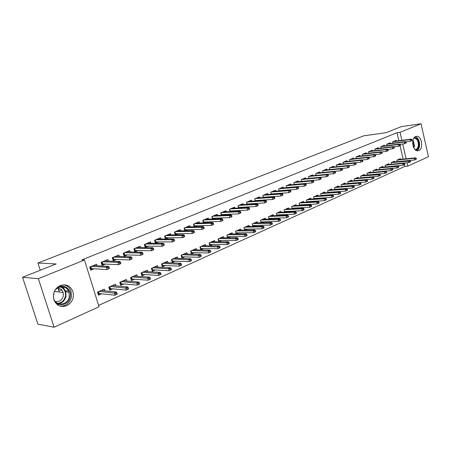 <?xml version="1.0" encoding="UTF-8"?>
<svg xmlns="http://www.w3.org/2000/svg" width="451" height="451" viewBox="0 0 451 451"><rect width="100%" height="100%" fill="white"/><g stroke="black" fill="none" stroke-linecap="round" stroke-linejoin="round"><path stroke-width="0.68" d="M58.032 288.172L58.833 289.982M60.276 285.562C66.179 283.769 70.384 285.737 72.893 291.47C74.359 297.818 72.301 302.576 66.72 305.744C60.073 307.74 55.682 305.282 53.545 298.376C52.947 292.457 55.191 288.189 60.276 285.562M415.642 136.529L416.606 136.309C421.764 135.678 423.777 148.762 418.81 150.561L417.688 150.809C412.564 151.288 410.675 138.198 415.642 136.529M98.617 305.412L404.795 166.413L407.789 166.137L407.016 162.777M99.034 306.759L54.092 327.229L38.352 278.673L84.467 260.007L99.034 306.759M38.352 278.673L22.55 277.292L37.895 324.106L54.092 327.229M22.55 277.292L56.071 263.959L37.923 263.029L363.85 135.802L386.005 132.724L401.379 126.607L421.071 123.771L428.45 156.722L407.789 166.137M37.923 263.029L40.252 270.25M115.918 285.906L115.405 284.22L108.776 287.14L109.723 290.218L112.823 288.843M108.319 261.067L107.857 259.556L101.137 262.335L102.101 265.447L105.382 264.083M137.363 276.316L136.89 274.749L130.542 277.545L131.455 280.567L134.483 279.225M130.051 251.962L129.629 250.553L123.196 253.214L124.115 256.269L127.329 254.933M157.929 267.133L157.495 265.667L151.406 268.356L152.28 271.322L155.24 270.008M150.888 243.241L150.499 241.922L144.331 244.476L145.216 247.475L148.362 246.161M177.666 258.333L177.266 256.957L171.419 259.534L172.265 262.443L175.157 261.163M170.878 234.881L170.523 233.646L164.604 236.093L165.449 239.002M168.539 237.75L165.54 239.002M196.625 249.882L196.253 248.586L190.638 251.066L191.455 253.924L194.28 252.667M190.08 226.864L189.747 225.692L184.064 228.043L184.837 230.754M187.904 229.677L185.338 230.749M214.851 241.77L214.507 240.546L209.106 242.926L209.895 245.733L212.658 244.504M208.537 219.163L208.227 218.053L202.758 220.314L203.469 222.85M206.513 221.92L204.348 222.822M232.383 233.968L232.062 232.806L226.87 235.095L227.62 237.812M230.337 236.657L227.738 237.812M226.284 211.756L225.996 210.707L220.736 212.878L221.396 215.262M224.406 214.462L222.614 215.212M249.262 226.464L248.969 225.359L243.963 227.563L244.656 230.117M247.351 229.102L245.079 230.106M243.371 204.636L243.1 203.632L238.038 205.729L238.641 207.967M241.623 207.285L240.174 207.888M265.526 219.237L265.25 218.183L260.424 220.308L261.067 222.715M263.734 221.824L261.772 222.693M259.827 197.78L259.573 196.822L254.691 198.84L255.26 200.954M258.203 200.374L257.076 200.842M281.204 212.269L280.945 211.265L276.294 213.317L276.891 215.589M279.53 214.811L277.855 215.555M275.685 191.173L275.448 190.26L270.747 192.199L271.271 194.201M274.18 193.71L273.351 194.054M296.33 205.555L296.087 204.596L291.6 206.569L292.158 208.728M294.762 208.046L293.353 208.672M290.985 184.803L290.76 183.923L286.222 185.801L286.712 187.701M289.587 187.289L289.035 187.52M310.931 199.077L310.7 198.152L306.37 200.064L306.889 202.11M309.465 201.518L308.304 202.031M305.75 178.658L305.536 177.818L301.155 179.628L301.618 181.432M304.453 181.088L304.16 181.212M325.036 192.819L324.816 191.934L320.633 193.778L321.118 195.723M323.66 195.21L322.736 195.621M320.007 172.727L319.804 171.916L315.576 173.663L316.01 175.383M338.667 186.776L338.453 185.925L334.411 187.706L334.873 189.561M337.376 189.121L336.672 189.431M333.785 166.994L333.593 166.216L329.506 167.902L329.912 169.542M351.842 180.93L351.645 180.107L347.732 181.832L348.166 183.608M350.641 183.23L350.139 183.456M347.107 161.452L346.926 160.703L342.974 162.337L343.358 163.905M364.594 175.276L364.408 174.486L360.62 176.155L361.031 177.846M363.472 177.531L363.156 177.671M359.994 156.097L359.825 155.37L355.997 156.948L356.358 158.448M376.94 169.807L376.76 169.04L373.095 170.658L373.484 172.282M372.47 150.91L372.306 150.206L368.602 151.739L368.941 153.177M388.897 164.508L388.728 163.769L385.177 165.331L385.543 166.893M384.551 145.893L384.393 145.211L380.807 146.693L381.129 148.075M400.482 159.372L400.319 158.662L396.88 160.173L397.224 161.672M396.254 141.028L396.102 140.368L392.629 141.806L392.934 143.13M404.795 166.413L404.384 164.609M403.115 159.102L400.02 145.634M398.881 140.695L397.043 132.695L81.902 259.906L84.467 260.007M390.448 143.441L390.29 142.77L386.761 144.23L387.076 145.583M394.738 161.92L394.569 161.193L391.073 162.732L391.429 164.26M378.558 148.379L378.395 147.691L374.753 149.196L375.085 150.606M382.967 167.135L382.792 166.385L379.184 167.975L379.562 169.565M366.285 153.481L366.116 152.765L362.35 154.321L362.7 155.792M370.818 172.519L370.632 171.741L366.911 173.381L367.306 175.039M353.607 158.752L353.426 158.013L349.542 159.62L349.908 161.154M358.274 178.077L358.077 177.277L354.232 178.968L354.649 180.704L355.038 180.524M357.107 180.361L356.702 180.535M340.505 164.203L340.319 163.437L336.299 165.094L336.688 166.701M345.308 183.828L345.105 182.993L341.131 184.747L341.576 186.556M344.062 186.15L343.459 186.421M326.958 169.835L326.761 169.04L322.6 170.76L323.023 172.434M331.908 189.77L331.694 188.901L327.578 190.717L328.052 192.616M330.577 192.143L329.76 192.504M312.943 175.665L312.735 174.841L308.428 176.617L308.873 178.382M318.045 195.92L317.82 195.018L313.563 196.895L314.065 198.891M316.625 198.339L315.582 198.801M298.432 181.702L298.212 180.845L293.759 182.689L294.232 184.538M297.085 184.16L296.668 184.335M303.698 202.285L303.455 201.343L299.047 203.288L299.588 205.391M302.176 204.754L300.896 205.323M283.403 187.96L283.172 187.064L278.555 188.975L279.062 190.92M281.954 190.469L281.266 190.756M288.837 208.881L288.584 207.9L284.017 209.912L284.592 212.128M287.214 211.395L285.675 212.083M267.826 194.443L267.584 193.513L262.792 195.492L263.339 197.544M266.265 197.008L265.289 197.42M273.441 215.719L273.165 214.693L268.435 216.779L269.055 219.118M271.705 218.284L269.89 219.09M251.675 201.174L251.41 200.199L246.443 202.251L247.03 204.427M249.989 203.796L248.704 204.331M257.47 222.817L257.183 221.74L252.272 223.905L252.938 226.379M255.621 225.427L253.507 226.368M234.909 208.165L234.627 207.139L229.469 209.27L230.1 211.575M233.099 210.837L231.481 211.513M240.902 230.179L240.597 229.046L235.495 231.295L236.217 233.928M238.923 232.84L236.493 233.922M217.495 215.426L217.196 214.343L211.835 216.559L212.517 219.017M215.544 218.154L213.571 218.977M223.702 237.829L223.369 236.64L218.075 238.974L218.848 241.759L221.582 240.541M199.398 222.974L199.077 221.836L193.502 224.141L194.246 226.763M197.301 225.759L194.939 226.746M205.825 245.784L205.47 244.527L199.962 246.956L200.768 249.786L203.559 248.546M180.575 230.833L180.231 229.627L174.43 232.028L175.242 234.836M178.32 233.674L175.54 234.83M187.238 254.065L186.855 252.729L181.127 255.255L181.956 258.141L184.814 256.873M160.984 239.019L160.612 237.739L154.569 240.242L155.443 243.213L158.555 241.916M167.896 262.685L167.479 261.27L161.514 263.897L162.377 266.834L165.303 265.538M140.577 247.554L140.171 246.195L133.874 248.8L134.781 251.827L137.955 250.502M147.753 271.677L147.302 270.16L141.084 272.9L141.975 275.894L144.968 274.569M119.301 256.461L118.861 255.007L112.288 257.724L113.229 260.813L116.471 259.455M126.754 281.058L126.263 279.434L119.774 282.292L120.705 285.342L123.766 283.983M97.095 265.774L96.615 264.207L89.749 267.043L90.724 270.188L94.045 268.807M104.852 290.861L104.311 289.108L97.534 292.09L98.504 295.202L101.644 293.81M397.043 132.695L400.031 132.29L421.071 123.771M406.109 158.797L402.709 143.97M401.869 140.317L400.031 132.29M63.388 286.915L63.997 288.837M61.122 289.401L61.381 290.224M412.163 140.436L411.949 139.494L411.368 139.737L411.583 140.678L412.163 140.436L410.427 141.276L410.044 139.584L392.691 141.777M411.583 140.678L410.427 141.276L405.877 141.845M411.368 139.737L410.044 139.584L411.087 139.15L393.734 141.349M411.949 139.494L411.087 139.15M416.408 159.152L416.194 158.216L415.625 158.476L415.833 159.406L416.408 159.152L414.683 159.987L414.3 158.307L415.332 157.844L398.154 159.615M415.625 158.476L414.3 158.307L397.117 160.071M415.833 159.406L414.683 159.987L409.694 160.488M415.332 157.844L416.194 158.216M406.345 142.894L406.125 141.947L405.539 142.195L405.759 143.142L406.345 142.894L404.598 143.745L404.209 142.037L386.845 144.196M405.759 143.142L404.598 143.745L399.919 144.314M405.539 142.195L404.209 142.037L405.269 141.591L387.905 143.756M406.125 141.947L405.269 141.591M400.432 145.391L400.212 144.438L399.614 144.686L399.834 145.645L400.432 145.391L398.673 146.248L398.278 144.529L380.909 146.648M399.834 145.645L398.673 146.248L393.858 146.823M399.614 144.686L398.278 144.529L399.355 144.078L381.986 146.203M400.212 144.438L399.355 144.078M410.647 161.746L410.433 160.81L409.852 161.069L410.066 162.01L410.647 161.746L408.91 162.591L408.521 160.9L409.57 160.432L392.381 162.157M409.852 161.069L391.333 162.619M410.066 162.01L408.91 162.591L403.792 163.093M409.57 160.432L410.433 160.81M404.801 164.389L404.581 163.442L403.989 163.707L404.209 164.654L404.801 164.389L403.047 165.235L402.653 163.533L403.718 163.059L386.518 164.739M403.989 163.707L402.653 163.533L385.458 165.207M404.209 164.654L403.047 165.235L397.793 165.737M403.718 163.059L404.581 163.442M414.243 137.594C417.417 137.837 419.007 140.453 419.007 145.453C418.59 148.272 417.451 149.811 415.596 150.065M415.106 149.647L415.145 149.647C416.887 149.439 417.953 148.018 418.353 145.374C418.398 141.033 417.045 138.598 414.277 138.062L413.855 138.124L414.277 138.062M416.825 150.696C418.336 149.856 419.255 148.193 419.582 145.69C419.729 140.943 418.308 137.944 415.309 136.692M56.279 288.482C62.204 282.563 72.064 288.555 70.198 296.752C69.116 304.82 58.106 307.841 54.329 300.924M53.365 296.482L53.517 297.705C54.887 306.691 68.078 305.626 69.262 296.623L68.997 292.192C67.092 284.993 56.499 285.111 53.985 292.524M53.923 292.716L53.838 294.712M57.407 288.155C60.242 288.245 62.165 289.689 63.174 292.479L63.354 295.856C62.086 300.18 59.408 302.063 55.31 301.505M60.299 306.229C66.117 306.133 69.826 303.038 71.438 296.944L71.061 291.312C69.725 287.676 67.25 285.506 63.636 284.806M59.233 292.034L57.953 288.166M394.422 147.934L394.202 146.97L393.593 147.223L393.819 148.187L394.422 147.934L392.652 148.796L392.252 147.065L374.877 149.146M393.819 148.187L392.652 148.796L387.702 149.377M393.593 147.223L392.252 147.065L393.345 146.603L375.971 148.689M394.202 146.97L393.345 146.603M388.317 150.516L388.091 149.546L387.477 149.805L387.702 150.775L388.317 150.516L386.535 151.384L386.124 149.636L368.749 151.677M387.702 150.775L386.535 151.384L381.445 151.97M387.477 149.805L386.124 149.636L387.234 149.174L369.859 151.22M388.091 149.546L387.234 149.174M398.853 167.073L398.633 166.12L398.03 166.385L398.25 167.344L398.853 167.073L397.089 167.924L396.688 166.21L397.771 165.726L380.565 167.366M398.03 166.385L379.483 167.84M398.25 167.344L397.089 167.924L379.556 169.548M397.771 165.726L398.633 166.12M392.81 169.796L392.584 168.837L391.975 169.114L392.201 170.072L392.81 169.796L391.034 170.658L390.628 168.928L391.727 168.437L374.516 170.033M391.975 169.114L390.628 168.928L373.417 170.512M392.201 170.072L391.034 170.658L373.473 172.237M391.727 168.437L392.584 168.837M382.11 153.137L381.879 152.162L381.253 152.427L381.484 153.402L382.11 153.137L380.311 154.011L379.9 152.258L362.519 154.253M381.484 153.402L380.311 154.011L375.08 154.603M381.253 152.427L379.9 152.258L381.027 151.784L363.647 153.785M381.879 152.162L381.027 151.784M386.665 172.57L386.439 171.6L385.819 171.882L386.045 172.851L386.665 172.57L384.878 173.438L384.466 171.696L385.582 171.194L368.371 172.739M385.819 171.882L384.466 171.696L367.255 173.229M386.045 172.851L384.878 173.438L367.289 174.965M385.582 171.194L386.439 171.6M375.796 155.804L375.565 154.823L374.928 155.093L375.159 156.074L375.796 155.804L373.986 156.689L373.569 154.918L356.189 156.869M375.159 156.074L373.986 156.689L368.608 157.281M374.928 155.093L373.569 154.918L374.713 154.434L357.339 156.396M375.565 154.823L374.713 154.434M361.403 177.705L361.088 177.846M380.418 175.388L380.193 174.413L379.562 174.695L379.793 175.67L380.418 175.388L378.62 176.262L378.203 174.509L379.336 173.996L362.125 175.49M379.562 174.695L360.992 175.991M379.793 175.67L378.62 176.262L361.003 177.739M379.336 173.996L380.193 174.413M369.38 158.521L369.143 157.529L368.495 157.799L368.732 158.791L369.38 158.521L367.554 159.406L367.131 157.625L349.756 159.53M368.732 158.791L367.554 159.406L362.029 160.004M368.495 157.799L367.131 157.625L368.298 157.134L350.923 159.051M369.143 157.529L368.298 157.134M374.071 178.252L373.84 177.271L373.197 177.559L373.428 178.54L374.071 178.252L372.255 179.132L371.833 177.367L372.988 176.848L355.777 178.292M373.197 177.559L371.833 177.367L354.621 178.799M373.428 178.54L372.255 179.132L354.616 180.558M372.988 176.848L373.84 177.271M362.852 161.278L362.61 160.28L361.956 160.556L362.192 161.559L362.852 161.278L361.014 162.174L360.58 160.376L343.217 162.236M362.192 161.559L361.014 162.174L355.332 162.772M361.956 160.556L360.58 160.376L361.77 159.88L344.401 161.746M362.61 160.28L361.77 159.88M348.572 183.394L348.161 183.574M367.616 181.167L367.379 180.174L366.725 180.468L366.962 181.46L367.616 181.167L365.784 182.052L365.355 180.27L366.528 179.746L349.322 181.133M366.725 180.468L365.355 180.27L348.149 181.652M366.962 181.46L365.784 182.052L348.121 183.427M366.528 179.746L367.379 180.174M356.211 164.085L355.969 163.076L355.298 163.363L355.54 164.367L356.211 164.085L354.362 164.987L353.922 163.177L336.564 164.987M355.54 164.367L354.362 164.987L348.522 165.585M355.298 163.363L353.922 163.177L355.129 162.67L337.771 164.485M355.969 163.076L355.129 162.67M341.999 186.302L341.559 186.5M361.048 184.132L360.806 183.134L360.14 183.433L360.383 184.431L361.048 184.132L359.199 185.023L358.765 183.23L359.96 182.694L342.76 184.025M360.14 183.433L358.765 183.23L341.57 184.549M360.383 184.431L359.199 185.023L341.52 186.342M359.96 182.694L360.806 183.134M349.457 166.943L349.209 165.929L348.527 166.216L348.775 167.231L349.457 166.943L347.591 167.851L347.146 166.024L329.799 167.783M348.775 167.231L347.591 167.851L341.593 168.443M348.527 166.216L347.146 166.024L348.375 165.506L331.028 167.276M349.209 165.929L348.375 165.506M335.313 189.268L334.851 189.471M354.368 187.142L354.12 186.139L353.449 186.443L353.691 187.447L354.368 187.142L352.507 188.044L352.068 186.235L353.28 185.688L336.091 186.968M353.449 186.443L352.068 186.235L334.879 187.498M353.691 187.447L352.507 188.044L334.805 189.302M353.28 185.688L354.12 186.139M342.585 169.847L342.337 168.821L341.638 169.114L341.892 170.14L342.585 169.847L340.702 170.766L340.251 168.922L322.922 170.625M341.892 170.14L340.702 170.766L334.541 171.352M341.638 169.114L340.251 168.922L341.503 168.398L324.168 170.112M342.337 168.821L341.503 168.398M328.514 192.278L328.024 192.498M347.569 190.209L347.321 189.195L346.633 189.505L346.881 190.519L347.569 190.209L345.692 191.117L345.246 189.296L346.481 188.738L329.303 189.956M346.633 189.505L345.246 189.296L328.069 190.497M346.881 190.519L345.692 191.117L327.978 192.318M346.481 188.738L347.321 189.195M335.595 172.801L335.335 171.769L334.631 172.068L334.884 173.099L335.595 172.801L333.695 173.725L333.238 171.87L315.925 173.522M334.884 173.099L333.695 173.725L316.004 175.366M334.631 172.068L333.238 171.87L334.507 171.335L317.194 172.992M335.335 171.769L334.507 171.335M321.597 195.345L321.084 195.571M340.652 193.332L340.398 192.312L339.704 192.622L339.953 193.648L340.652 193.332L338.763 194.246L338.312 192.408L339.569 191.844L322.403 192.994M339.704 192.622L338.312 192.408L321.151 193.547M339.953 193.648L338.763 194.246L321.033 195.379M339.569 191.844L340.398 192.312M328.475 175.811L328.215 174.774L327.499 175.073L327.759 176.115L328.475 175.811L326.563 176.741L326.096 174.87L308.811 176.465M327.759 176.115L326.563 176.741L308.862 178.325M327.499 175.073L326.096 174.87L327.392 174.328L310.096 175.929M328.215 174.774L327.392 174.328M314.567 198.463L314.02 198.705M333.616 196.506L333.357 195.475L332.646 195.796L332.906 196.828L333.616 196.506L331.71 197.431L331.248 195.576L332.528 195.001L315.384 196.089M332.646 195.796L331.248 195.576L314.11 196.653M332.906 196.828L331.71 197.431L313.969 198.496M332.528 195.001L333.357 195.475M302.114 181.387L302.407 181.268M321.23 178.872L320.965 177.824L320.233 178.134L320.498 179.182L321.23 178.872L319.302 179.814L318.829 177.925L301.567 179.459M320.498 179.182L319.302 179.814L301.595 181.336M320.233 178.134L318.829 177.925L320.148 177.373L302.88 178.917M320.965 177.824L320.148 177.373M307.407 201.631L306.832 201.885M326.451 199.737L326.191 198.699L325.464 199.026L325.729 200.064L326.451 199.737L324.534 200.667L324.066 198.801L325.368 198.215L308.242 199.235M325.464 199.026L324.066 198.801L306.945 199.81M325.729 200.064L324.534 200.667L306.776 201.67M325.368 198.215L326.191 198.699M294.621 184.504L295.039 184.329M313.857 181.99L313.586 180.936L312.842 181.251L313.107 182.305L313.857 181.99L311.912 182.937L311.432 181.037L294.199 182.503M313.107 182.305L311.912 182.937L294.199 184.397M312.842 181.251L311.432 181.037L312.774 180.473L295.535 181.95M313.586 180.936L312.774 180.473M300.124 204.861L299.52 205.126M319.156 203.029L318.896 201.98L318.158 202.313L318.423 203.362L319.156 203.029L317.222 203.965L316.749 202.082L318.073 201.49L300.975 202.437M318.158 202.313L316.749 202.082L299.656 203.023M318.423 203.362L317.222 203.965L299.458 204.895M318.073 201.49L318.896 201.98M286.994 187.678L287.546 187.447M306.342 185.169L306.071 184.104L305.316 184.42L305.586 185.491L306.342 185.169L304.386 186.122L303.895 184.205L286.695 185.609M305.586 185.491L304.386 186.122L286.667 187.52M305.316 184.42L303.895 184.205L305.265 183.63L288.054 185.045M306.071 184.104L305.265 183.63M292.716 208.142L292.079 208.424M311.731 206.378L311.466 205.323L310.716 205.662L310.981 206.716L311.731 206.378L309.781 207.325L309.301 205.425L310.649 204.822L293.584 205.695M310.716 205.662L309.301 205.425L292.237 206.293M310.981 206.716L309.781 207.325L292.017 208.176M310.649 204.822L311.466 205.323M279.231 190.908L279.919 190.621M298.692 188.4L298.421 187.328L297.649 187.65L297.919 188.727L298.692 188.4L296.719 189.364L296.222 187.43L279.056 188.766M297.919 188.727L296.719 189.364L279 190.694M297.649 187.65L296.222 187.43L297.615 186.844L280.443 188.191M298.421 187.328L297.615 186.844M285.173 211.485L284.502 211.784M304.171 209.794L303.901 208.728L303.134 209.072L303.41 210.138L304.171 209.794L302.204 210.747L301.713 208.83L303.089 208.21L286.052 209.016M303.134 209.072L301.713 208.83L284.682 209.619M303.41 210.138L302.204 210.747L284.434 211.519M303.089 208.21L303.901 208.728M271.322 194.201L272.15 193.857M290.901 191.692L290.624 190.61L289.835 190.942L290.117 192.03L290.901 191.692L288.911 192.667L288.409 190.717L271.282 191.979M270.763 192.194L271.22 193.919L288.911 192.667L290.117 192.03M289.835 190.942L288.409 190.717L289.824 190.119L272.692 191.399M290.624 190.61L289.824 190.119M277.489 214.89L276.79 215.2M296.47 213.267L296.194 212.195L295.416 212.545L295.693 213.616L296.47 213.267L294.492 214.225L293.99 212.297L295.388 211.666L278.391 212.393M295.416 212.545L293.99 212.297L276.999 213.007M276.316 213.306L276.722 214.935M295.693 213.616L294.492 214.225L276.739 214.918M295.388 211.666L296.194 212.195M263.333 197.521L264.241 197.143M282.969 195.052L282.681 193.958L281.881 194.296L282.163 195.39L282.969 195.052L280.962 196.027L280.449 194.06L263.367 195.255M262.848 195.469L263.311 197.205L280.962 196.027L282.163 195.39M281.881 194.296L280.449 194.06L281.892 193.456L264.805 194.657M282.681 193.958L281.892 193.456M269.67 218.352L268.937 218.679M288.629 216.807L288.347 215.725L287.552 216.08L287.834 217.162L288.629 216.807L286.627 217.777L286.12 215.826L287.546 215.183L270.589 215.832M287.552 216.08L286.12 215.826L269.168 216.457M268.492 216.756L268.869 218.436M287.834 217.162L286.627 217.777L268.92 218.38M287.546 215.183L288.347 215.725M255.243 200.892L256.185 200.498M274.879 198.468L274.591 197.363L273.774 197.713L274.061 198.812L274.879 198.468L272.855 199.455L272.331 197.47L255.305 198.587M254.787 198.801L255.26 200.554L272.855 199.455L274.061 198.812M273.774 197.713L272.331 197.47L273.808 196.85L256.766 197.983M274.591 197.363L273.808 196.85M261.71 221.881L260.937 222.225M280.635 220.409L280.347 219.321L279.541 219.682L279.829 220.776L280.635 220.409L278.622 221.39L278.104 219.423L279.558 218.769L262.645 219.333M279.541 219.682L261.197 219.97M260.52 220.268L260.881 221.999M279.829 220.776L278.622 221.39L260.96 221.903M279.558 218.769L280.347 219.321M247.001 204.32L247.977 203.914M266.637 201.952L266.344 200.842L265.509 201.191L265.802 202.307L266.637 201.952L264.596 202.95L264.066 200.949L247.092 201.98M246.579 202.195L247.058 203.965L264.596 202.95L265.802 202.307M265.509 201.191L264.066 200.949L265.566 200.317L248.58 201.366M266.344 200.842L265.566 200.317M253.597 225.477L252.791 225.833M272.489 224.085L272.201 222.986L271.372 223.358L271.665 224.457L272.489 224.085L270.459 225.072L269.935 223.093L271.417 222.428L254.55 222.895M271.372 223.358L253.079 223.544M252.408 223.843L252.735 225.63M271.665 224.457L270.459 225.072L252.853 225.494M271.417 222.428L272.201 222.986M238.602 207.815L239.616 207.392M258.237 205.504L257.938 204.382L257.087 204.743L257.386 205.865L258.237 205.504L256.179 206.507L255.638 204.489L238.726 205.442M238.213 205.65L238.697 207.437L256.179 206.507L257.386 205.865M257.087 204.743L255.638 204.489L257.166 203.846L240.242 204.816M257.938 204.382L257.166 203.846M245.338 229.136L244.493 229.514M264.19 227.834L263.891 226.723L263.051 227.101L263.35 228.212L264.19 227.834L262.138 228.826L261.608 226.825L263.119 226.148L246.308 226.532M263.051 227.101L261.608 226.825L244.808 227.191M244.138 227.484L244.442 229.328M263.35 228.212L262.138 228.826L244.594 229.153M263.119 226.148L263.891 226.723M230.044 211.372L231.098 210.933M249.668 209.123L249.364 207.996L248.501 208.356L248.805 209.489L249.668 209.123L247.593 210.138L247.047 208.103L230.196 208.965M229.694 209.179L230.185 210.978L247.593 210.138L248.805 209.489M248.501 208.356L247.047 208.103L248.602 207.449L231.746 208.328M249.364 207.996L248.602 207.449M236.916 232.868L236.036 233.263M255.728 231.651L255.424 230.529L254.573 230.912L254.871 232.034L255.728 231.651L253.659 232.654L253.118 230.636L254.657 229.942L237.908 230.23M254.573 230.912L236.38 230.906M235.715 231.2L235.991 233.094M254.871 232.034L253.659 232.654L236.177 232.879M254.657 229.942L255.424 230.529M221.323 215.003L222.416 214.546M240.935 212.816L240.625 211.677L239.746 212.049L240.056 213.193L240.935 212.816L238.844 213.842L238.286 211.784L221.509 212.562M221.007 212.771L221.509 214.586L238.844 213.842L240.056 213.193M239.746 212.049L238.286 211.784L239.876 211.113L223.087 211.908M240.625 211.677L239.876 211.113M228.341 236.668L227.417 237.079M247.097 235.54L246.793 234.413L245.919 234.808L246.229 235.935L247.097 235.54L245.017 236.555L244.465 234.52L246.032 233.815L229.35 234.001M245.919 234.808L227.794 234.689M227.135 234.982L227.377 236.938M246.229 235.935L245.017 236.555L227.603 236.674M246.032 233.815L246.793 234.413M212.432 218.701L213.565 218.228M232.028 216.581L231.713 215.431L230.811 215.809L231.132 216.965L232.028 216.581L229.92 217.613L229.35 215.539L212.652 216.226M212.15 216.429L212.663 218.261L229.92 217.613L231.132 216.965M230.811 215.809L229.35 215.539L230.968 214.856L214.259 215.561M231.713 215.431L230.968 214.856M212.398 218.577L212.663 218.261M219.598 240.546L218.628 240.975M238.303 239.515L237.993 238.37L237.102 238.771L237.412 239.915L238.303 239.515L236.2 240.53L235.636 238.478L237.237 237.762L220.629 237.846M237.102 238.771L219.039 238.545M218.385 238.838L218.859 240.546L218.594 240.851M237.412 239.915L236.2 240.53L218.859 240.546M237.237 237.762L237.993 238.37M203.367 222.473L204.545 221.982M222.946 220.426L222.625 219.259L221.706 219.648L222.027 220.815L222.946 220.426L220.815 221.464L220.235 219.372L203.621 219.958M203.125 220.161L203.643 222.01L220.815 221.464L222.027 220.815M221.706 219.648L220.235 219.372L221.886 218.679L205.256 219.282M222.625 219.259L221.886 218.679M203.339 222.371L203.643 222.01M210.685 244.493L209.67 244.944M229.328 243.563L229.012 242.412L228.105 242.818L228.42 243.968L229.328 243.563L227.208 244.589L226.633 242.52L228.268 241.787L211.739 241.764M228.105 242.818L210.115 242.48M209.467 242.768L209.952 244.493L209.647 244.848M228.42 243.968L227.208 244.589L209.952 244.493M228.268 241.787L229.012 242.412M196.929 223.048L196.845 222.76M194.122 226.323L195.345 225.81M213.673 224.344L213.346 223.172L212.41 223.566L212.737 224.739L213.673 224.344L211.525 225.393L210.933 223.279L194.409 223.764M193.919 223.967L194.449 225.833L211.525 225.393L212.737 224.739M212.41 223.566L210.933 223.279L212.624 222.569L196.084 223.076M213.346 223.172L212.624 222.569M194.099 226.244L194.449 225.833M201.591 248.524L200.537 248.991M220.173 247.695L219.851 246.534L218.927 246.945L219.248 248.112L220.173 247.695L218.036 248.732L217.45 246.641L219.118 245.891L202.668 245.761M218.927 246.945L201.022 246.488M200.374 246.77L200.864 248.512L200.52 248.918M219.248 248.112L218.036 248.732L200.864 248.512M219.118 245.891L219.851 246.534M187.61 226.921L187.526 226.616M184.69 230.247L185.959 229.717M204.213 228.341L203.88 227.157L202.922 227.563L203.254 228.747L204.213 228.341L202.042 229.401L201.445 227.27L185.017 227.648M184.532 227.851L185.068 229.734L202.042 229.401L203.254 228.747M202.922 227.563L201.445 227.27L203.164 226.543L186.72 226.943M203.88 227.157L203.164 226.543M184.679 230.196L185.068 229.734M194.054 249.555L194.139 249.848M192.323 252.628L191.224 253.118M210.831 251.906L210.504 250.733L209.557 251.162L209.89 252.334L210.831 251.906L208.672 252.955L208.08 250.846L209.783 250.079L193.423 249.837M209.557 251.162L191.743 250.576M191.1 250.857L191.602 252.616L191.213 253.073M209.89 252.334L208.672 252.955L191.602 252.616M209.783 250.079L210.504 250.733M178.106 230.878L178.015 230.546M174.954 231.808L175.501 233.708L175.067 234.227L176.386 233.697M194.556 232.423L194.218 231.228L193.242 231.639L193.58 232.84L194.556 232.423L192.368 233.494L191.76 231.34L175.439 231.611M193.58 232.84L192.368 233.494L175.501 233.708M193.242 231.639L191.76 231.34L193.518 230.602L177.175 230.895M194.218 231.228L193.518 230.602M184.662 253.699L184.752 254.009M182.869 256.816L181.725 257.329L182.153 256.799L181.64 255.029M201.298 256.207L200.966 255.024L200.002 255.458L200.334 256.642L201.298 256.207L199.122 257.267L198.519 255.136L200.255 254.358L183.991 253.992M200.002 255.458L182.277 254.747M200.334 256.642L199.122 257.267L182.153 256.799M200.255 254.358L200.966 255.024M168.415 234.909L168.313 234.559M166.616 237.762L165.275 238.325L164.621 236.082M184.701 236.595L184.352 235.383L183.354 235.805L183.704 237.012L184.701 236.595L182.492 237.671L181.866 235.501L165.658 235.653M165.184 235.85L165.742 237.767L182.492 237.671L183.704 237.012M183.354 235.805L181.866 235.501L183.664 234.745L167.434 234.92M184.352 235.383L183.664 234.745M165.275 238.325L165.742 237.767M175.084 257.921L175.18 258.254M173.223 261.095L172.028 261.625M171.994 259.28L172.513 261.067L172.045 261.614L171.436 259.522M191.568 260.599L191.224 259.404L190.243 259.849L190.581 261.044L191.568 260.599L189.369 261.665L188.755 259.517L190.525 258.722L174.374 258.231M190.243 259.849L172.62 259.004M190.581 261.044L189.369 261.665L172.513 261.067M190.525 258.722L191.224 259.404M158.521 239.024L158.408 238.652M155.234 242.503L154.642 240.208M155.212 239.977L155.775 241.911L155.307 242.469L156.649 241.911M174.633 240.845L174.278 239.628L173.263 240.056L173.612 241.279L174.633 240.845L172.406 241.939L171.769 239.746L155.685 239.78M173.612 241.279L172.406 241.939L155.775 241.911M173.263 240.056L171.769 239.746L173.601 238.974L157.495 239.03M174.278 239.628L173.601 238.974M165.303 262.228L165.41 262.589M163.386 265.453L162.135 266.011M162.146 263.621L162.676 265.425L162.208 265.977L161.588 263.863M181.629 265.081L181.285 263.88L180.276 264.331L180.625 265.538L181.629 265.081L179.413 266.158L178.788 263.993L180.597 263.181L164.553 262.561M180.276 264.331L162.766 263.345M180.625 265.538L179.413 266.158L162.676 265.425M180.597 263.181L181.285 263.88M148.424 243.23L148.306 242.83M145.008 246.759L144.461 244.419M145.03 244.183L145.611 246.139L145.137 246.703L146.474 246.145M164.35 245.192L163.989 243.963L162.952 244.403L163.313 245.632L164.35 245.192L162.101 246.297L161.452 244.081L145.498 243.991M163.313 245.632L162.101 246.297L145.611 246.139M162.952 244.403L161.452 244.081L163.33 243.292L147.347 243.224M163.989 243.963L163.33 243.292M155.33 266.626L155.443 267.015M153.34 269.907L152.032 270.482M152.094 268.046L152.635 269.867L152.162 270.425L151.536 268.294M171.481 269.664L171.132 268.446L170.1 268.909L170.455 270.126L171.481 269.664L169.243 270.747L168.606 268.559L170.455 267.731L154.535 266.975M170.1 268.909L152.709 267.776M170.455 270.126L169.243 270.747L152.635 269.867M170.455 267.731L171.132 268.446M138.113 247.526L137.989 247.097M134.561 251.1L134.065 248.721M134.64 248.478L135.227 250.452L134.753 251.021L136.084 250.468M153.847 249.634L153.481 248.394L152.415 248.839L152.782 250.085L153.847 249.634L151.575 250.745L150.916 248.507L135.103 248.292M152.782 250.085L151.575 250.745L135.227 250.452M152.415 248.839L150.916 248.507L152.833 247.706L136.986 247.509M153.481 248.394L152.833 247.706M145.143 271.113L145.273 271.536M143.085 274.45L141.727 275.054M141.839 272.567L142.386 274.405L141.913 274.969L141.27 272.821M161.12 274.338L160.759 273.109L159.71 273.582L160.071 274.811L161.12 274.338L158.859 275.437L158.205 273.227L160.094 272.376L144.309 271.479M159.71 273.582L142.443 272.303M160.071 274.811L158.859 275.437L142.386 274.405M160.094 272.376L160.759 273.109M127.594 251.906L127.453 251.449M123.895 255.542L123.444 253.107M124.025 252.87L124.628 254.86L124.149 255.435L125.474 254.883M143.114 254.172L142.741 252.915L141.653 253.377L142.026 254.629L143.114 254.172L140.825 255.294L140.148 253.034L124.482 252.678M142.026 254.629L140.825 255.294L124.628 254.86M141.653 253.377L140.148 253.034L142.104 252.21L126.41 251.883M142.741 252.915L142.104 252.21M134.748 275.696L134.883 276.153M132.611 279.09L131.196 279.716M131.365 277.185L131.923 279.039L131.444 279.609L130.79 277.438M150.527 279.118L150.16 277.878L149.089 278.357L149.456 279.603L150.527 279.118L148.249 280.223L147.584 277.991L149.512 277.128L133.862 276.085M149.089 278.357L131.963 276.92M149.456 279.603L148.249 280.223L131.923 279.039M149.512 277.128L150.16 277.878M116.843 256.388L116.696 255.903M113.004 260.075L113.319 259.939L112.603 257.594M113.19 257.352L113.799 259.359L113.319 259.939L114.639 259.393M132.143 258.812L131.765 257.544L130.655 258.011L131.032 259.28L132.143 258.812L129.832 259.939L129.144 257.662L113.635 257.166M131.032 259.28L129.832 259.939L113.799 259.359M130.655 258.011L129.144 257.662L131.145 256.822L115.608 256.354M131.765 257.544L131.145 256.822M124.126 280.375L124.279 280.866M121.917 283.831L120.445 284.485M120.665 281.898L121.234 283.769L120.755 284.344L120.09 282.157M139.709 284L139.331 282.749L138.231 283.239L138.609 284.496L139.709 284L137.403 285.117L136.726 282.862L138.699 281.976L123.196 280.781M138.231 283.239L121.251 281.638M138.609 284.496L137.403 285.117L121.234 283.769M138.699 281.976L139.331 282.749M105.867 260.966L105.709 260.447M101.87 264.703L102.253 264.545L101.526 262.172M102.112 261.93L102.738 263.959L102.253 264.545L103.567 263.998M120.93 263.553L120.541 262.268L119.408 262.747L119.797 264.032L120.93 263.553L118.596 264.692L117.897 262.392L102.557 261.749M119.797 264.032L118.596 264.692L102.738 263.959M119.408 262.747L117.897 262.392L119.938 261.529L104.57 260.915M120.541 262.268L119.938 261.529M113.28 285.156L113.443 285.686M110.997 288.668L109.458 289.35M109.74 286.718L110.32 288.606L109.835 289.181L109.153 286.971M128.642 288.99L128.259 287.727L127.137 288.228L127.526 289.497L128.642 288.99L126.319 290.117L125.626 287.845L127.644 286.937L112.305 285.584M127.137 288.228L110.315 286.458M127.526 289.497L126.319 290.117L110.32 288.606M127.644 286.937L128.259 287.727M94.648 265.65L94.479 265.087M90.493 269.439L90.944 269.247L90.2 266.857M90.798 266.609L91.435 268.655L90.944 269.247L92.258 268.706M109.463 268.396L109.063 267.105L107.902 267.595L108.302 268.892L109.463 268.396L107.101 269.551L106.391 267.223L91.232 266.428M108.302 268.892L107.101 269.551L91.435 268.655M107.902 267.595L106.391 267.223L108.477 266.349L93.289 265.577M109.063 267.105L108.477 266.349M102.202 290.038L102.383 290.613M99.834 293.618L98.233 294.328M98.572 291.634L99.164 293.545L98.679 294.125L97.985 291.893M117.333 294.097L116.944 292.817L115.794 293.33L116.189 294.61L117.333 294.097L114.988 295.236L114.283 292.936L116.341 292.011L101.171 290.489M115.794 293.33L99.141 291.385M116.189 294.61L114.988 295.236L99.164 293.545M116.341 292.011L116.944 292.817M413.026 139.985L414.492 145.831L413.9 148.029M413.629 147.494L414.012 145.825L412.874 140.577M60.947 286.808C63.292 287.665 64.888 289.339 65.739 291.831L66.004 296.228C64.95 300.524 62.39 302.999 58.32 303.653M57.632 303.348C61.753 302.875 64.352 300.479 65.44 296.155C65.936 291.526 64.183 288.454 60.197 286.937M416.606 136.309L416.177 136.365M63.174 292.479L54.453 291.493M60.896 286.813C63.253 287.67 64.865 289.345 65.739 291.831L68.997 292.192M68.535 291.036L65.265 290.681M62.052 290.331L58.765 289.976"/></g></svg>
